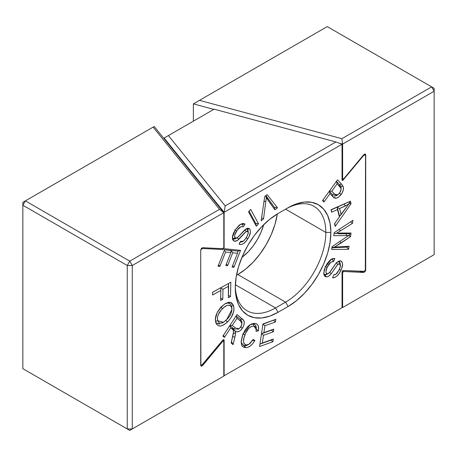 <?xml version="1.0" encoding="UTF-8"?>
<svg xmlns="http://www.w3.org/2000/svg" width="457" height="457" viewBox="0 0 457 457"><rect width="100%" height="100%" fill="white"/><g stroke="black" fill="none" stroke-linecap="round" stroke-linejoin="round"><path stroke-width="0.69" d="M325.841 232.413A56.919 32.864 120 0 0 285.591 209.175L288.11 207.724A60.478 34.921 -60 0 1 330.874 232.413L325.841 232.413L285.591 209.175A56.919 32.864 -60 0 1 314.05 206.358A56.919 32.864 -60 0 1 325.841 232.413A56.919 32.864 -60 0 1 285.591 302.128L237.794 274.531L245.649 269.11L253.201 262.101L260.159 253.789L266.254 244.489L271.264 234.555L274.983 224.376L277.33 213.95A56.919 32.864 120 0 1 237.794 274.531L285.591 302.128L275.531 307.938L235.349 284.74L275.531 307.938A56.919 32.864 -60 0 1 247.071 310.76A56.919 32.864 -60 0 1 235.298 286.116A56.919 32.864 120 0 0 275.531 307.938L285.591 302.128A56.919 32.864 120 0 0 325.841 232.413L330.874 232.413L330.051 223.256L327.618 215.396L323.665 209.14L318.346 204.73L311.868 202.331L304.476 202.034L296.45 203.856L288.11 207.724L278.045 213.533L269.704 219.297L261.678 226.741L254.286 235.572L247.808 245.455L242.49 256.011L238.537 266.825L236.103 277.496L235.281 287.607L236.103 296.764L238.537 304.625L242.49 310.88L247.808 315.29L254.286 317.689L261.678 317.986L269.704 316.164L278.045 312.297L288.11 306.487L296.45 300.723L304.476 293.28L311.868 284.448L318.346 274.566L323.665 264.009L327.618 253.189L330.051 242.524L330.874 232.413A60.478 34.921 -60 0 1 288.11 306.487L285.591 302.128L288.11 306.487L278.045 312.297L275.531 307.938L278.045 312.297A60.478 34.921 -60 0 1 235.281 287.607A60.478 34.921 -60 0 1 278.045 213.533L288.11 207.724L285.591 209.175L325.841 232.413M201.508 249.048L200.714 250.35L201.297 249.276L202.634 248.499L222.913 249.499L223.719 249.031L224.119 248.048L224.119 212.328L342.036 144.246L342.036 179.967L342.344 180.475M364.189 155.037L363.092 155.5L363.515 155.614L342.841 180.372L363.515 155.614L364.857 154.843L365.526 155.717L365.526 269.099L364.857 270.744L363.515 271.521L343.241 270.521L342.436 270.984L342.036 271.972L342.036 307.692L224.119 375.774L224.119 340.054L223.719 339.528L222.913 339.991L202.634 364.4L201.297 365.177L200.629 364.303L201.297 365.177L200.806 364.926M331.656 212.219L337.506 209.517L339.38 216.984L334.547 223.724L335.215 226.415L351.079 203.719L350.439 201.183L331.022 209.717L331.656 212.219L331.022 209.717L331.416 209.717L331.656 212.219L331.416 209.717L331.022 209.717L350.439 201.183L344.281 204.045L345.264 205.993L348.885 204.016L339.517 216.247L337.306 207.449L336.952 207.278L339.585 208.546L341.105 214.596L349.993 202.44L347.983 204.57L339.585 208.546L336.98 207.261L344.281 204.045L345.264 205.993L339.585 208.546L341.105 214.596L339.517 216.247L339.38 216.984L339.517 216.241L337.306 207.449L337.506 209.517L337.306 207.449L336.952 207.278L331.416 209.717L350.439 201.183L351.079 203.719L349.319 203.399L351.079 203.719L335.215 226.415L334.798 223.37L335.215 226.415L334.547 223.724L339.38 216.984L337.506 209.517L331.656 212.219M325.287 267.117L324.15 270.224L323.847 274.514L324.916 276.382L327.086 276.851L329.08 275.914L331.239 273.76L337.466 264.7L338.62 263.935L339.945 264.163L340.402 266.214L339.225 269.796L336.832 273.503L335.267 274.537L333.793 274.748L332.593 277.73L333.679 277.765L334.872 277.445L337.3 275.777L339.385 273.115L341.625 268.63L342.601 264.323L342.127 262.05L341.51 261.301L340.128 260.821L338.323 261.313L335.541 263.86L329.554 272.566L327.806 273.794L327.001 273.817L326.081 272.96L325.921 271.309L327.406 266.808L330.954 262.187L333.673 261.393L334.832 258.451L332.245 258.759L330.297 259.913L327.109 263.672L325.287 267.117L323.705 273.235L325.812 276.816C327.589 277.119 329.4 276.102 331.239 273.76L337.712 264.472L339.442 263.895L340.431 265.711L339.225 269.796L335.872 274.246L333.793 274.748L332.593 277.73C335.986 277.667 338.797 275.12 341.013 270.098C343.207 265.443 343.093 262.375 340.659 260.896L338.214 261.37L335.929 263.386L330.337 271.607L328.412 273.543L327.001 273.817C325.533 272.652 325.573 270.515 327.115 267.414C328.834 263.54 331.022 261.535 333.673 261.393L332.016 259.233L334.832 258.451L331.371 259.182L325.287 267.117M215.995 321.831L215.715 321.14L215.767 322.665C218.035 327.263 221.896 327.069 227.352 322.076L225.729 320.237L227.352 322.076C232.699 316.724 234.772 311.234 233.561 305.613L231.55 305.956L233.561 305.613L230.585 302.374L225.627 303.379L221.714 306.43L217.132 312.622L215.287 319.637L215.767 322.665L216.492 324.15L218.823 325.915L220.371 326.047L222.336 325.544L225.878 323.385L229.008 320.34L231.236 317.341L233.67 311.657L234.013 309.418L233.561 305.613L231.79 302.962L230.437 302.334L228.843 302.243L225.267 303.591L220.08 308.178L217.315 312.262L215.915 315.644L215.31 318.935L215.767 322.665L215.333 319.369M262.958 323.939L259.582 346.515L272.909 341.727L273.309 339.065L262.341 343.001L263.489 335.312L273.377 331.765L273.772 329.114L263.889 332.662L264.923 325.75L275.474 321.962L275.874 319.294L262.958 323.939L275.874 319.294L262.918 324.219L275.874 319.294L275.474 321.962L273.549 320.386L275.474 321.962L264.923 325.75L262.998 324.179L264.923 325.75L263.889 332.662L261.575 333.747L271.458 330.2L273.377 331.765L263.489 335.312L261.501 333.69L263.489 335.312L262.341 343.001L260.01 344.092L270.984 340.157L272.909 341.727L259.582 346.515L262.958 323.939M248.534 211.848L256.337 226.221L258.496 223.776L250.699 209.403L248.534 211.848L250.699 209.403L258.496 223.776L255.703 223.353L249.105 211.203L255.703 223.353L258.496 223.776L256.337 226.221L255.703 223.353L256.337 226.221L248.534 211.848M212.636 292.183L212.574 294.999L220.84 290.475L220.622 300.466L222.77 299.289L222.993 289.298L228.626 286.213L228.369 297.758L230.517 296.582L230.836 282.22L212.636 292.183L230.836 282.22L212.636 292.217L230.836 282.22L230.517 296.582L228.426 295.313L230.517 296.582L228.369 297.758L228.397 283.591L228.626 286.213L222.993 289.298L220.611 287.853L222.993 289.298L222.77 299.289L220.674 298.015L222.77 299.289L220.622 300.466L220.868 288.013L220.84 290.475L212.574 294.999L212.636 292.183M264.74 196.539L261.124 220.782L263.535 218.863L266.317 197.63L274.908 209.814L277.462 207.781L267.168 194.608L264.74 196.539L267.168 194.608L277.462 207.781L274.314 207.227L265.831 195.493L274.314 207.227L277.462 207.781L274.908 209.814L274.314 207.227L274.908 209.814L267.808 199.943L267.665 198.229L267.808 199.943L265.603 195.767L266.317 197.63L263.535 218.863L261.575 217.749L263.535 218.863L261.124 220.782L264.74 196.539M240.593 250.356L224.918 248.739L218.029 266.22L219.88 266.408L225.552 252.03L230.882 252.584L225.775 265.546L227.615 265.728L232.722 252.767L237.526 253.264L232.07 267.099L233.921 267.294L240.593 250.356L237.749 251.104L231.093 250.419L232.722 252.767L227.615 265.728L226.392 263.975L227.615 265.728L225.775 265.546L230.882 252.584L231.276 250.687L224.524 249.739L237.749 251.104L240.593 250.356L233.921 267.294L232.693 265.517L233.921 267.294L232.07 267.099L237.526 253.264L237.92 251.356L237.526 253.264L232.722 252.767L231.093 250.419L230.882 252.584L225.552 252.03L224.324 250.259L225.552 252.03L219.88 266.408L218.652 264.637L219.88 266.408L218.029 266.22L224.918 248.739L240.593 250.356M242.781 225.569L242.124 224.353L244.992 224.016L240.531 224.198L235.138 230.077L233.521 233.053L232.522 236.138L232.482 238.908L232.87 239.999L234.607 241.267L237.354 240.456L245.169 232.333L247.031 231.282L248.1 231.996L248.242 233.493L246.312 237.851L243.524 241.039L241.987 241.61L240.696 241.33L239.057 244.141L241.039 244.626L243.438 243.667L245.752 241.513L248.174 238.126L249.293 236.006L250.482 231.705L250.013 229.437L248.459 228.277L247.328 228.334L244.878 229.751L237.583 237.48L235.852 238.206L234.767 237.429L234.784 234.847L237.366 229.945L240.936 226.706L243.392 226.803L244.992 224.016L242.753 223.439L239.257 225.095L235.138 230.077L232.362 237.686L233.538 240.782C234.972 241.736 236.715 241.262 238.754 239.359L246.152 231.545L247.734 231.522L248.277 232.95L246.312 237.851L243.301 241.176L240.696 241.33L239.057 244.141C241.93 245.26 244.832 243.484 247.757 238.811C250.585 234.527 251.127 231.156 249.391 228.694L246.174 228.826L238.445 236.709L236.994 237.886L235.172 237.943C234.178 236.166 234.658 233.864 236.612 231.036C238.868 227.437 241.13 226.026 243.392 226.803L243.387 226.786M245.386 345.698L244.672 345.669L246.226 344.944L244.278 343.944L243.427 341.533L243.969 337.752L245.706 333.084L248.722 328.389L251.327 326.464L253.818 326.052L255.137 326.481L256.023 327.6L256.086 331.359L258.411 330.845L258.628 329.348L258.131 325.538L257.554 324.653L255.903 323.607L254.109 323.385L251.556 323.956L248.037 326.298L244.998 330.154L242.381 335.769L241.13 341.493L241.656 345.303L242.587 346.56L243.867 347.291L245.94 347.64L247.797 347.343L250.419 345.926L252.875 343.475L254.92 340.442L253.155 339.448L249.922 343.618L248.008 344.721L244.672 345.669L246.603 345.481L248.939 344.292L246.226 344.944C243.004 343.778 242.581 340.391 244.963 334.787C247.083 329.211 250.03 326.304 253.818 326.052L256.291 329.343L256.086 331.359L258.411 330.845C259.182 326.292 258.016 323.813 254.903 323.407L250.316 324.567L242.816 334.593L241.102 342.333L245.358 347.611C248.876 347.737 252.064 345.343 254.92 340.442L251.921 340.716M237.029 314.587L222.873 336.135L224.41 337.415L230.694 327.84L233.047 329.863L233.527 330.925L233.401 333.45L231.156 343.041L233.087 344.647L235.326 335.107L235.315 331.331L236.886 331.805L238.725 331.548L240.685 330.274L242.861 327.475L244.249 323.733L244.329 322.345L243.535 320.277L237.029 314.587L242.17 318.866L240.371 319.472L240.668 321.3L241.907 323.727L240.85 326.869L238.954 328.743L235.612 328.12L233.704 328.772L233.144 328.36L233.601 331.662L231.156 343.041L233.087 344.647L231.522 341.568L233.087 344.647L234.927 337.1L235.532 333.176L235.315 331.331C237.526 332.599 239.896 331.553 242.427 328.189C244.935 323.619 244.849 320.511 242.17 318.866L240.371 319.472L240.668 321.3L237 318.243L232.316 325.373L235.612 328.12L233.704 328.772L232.739 327.926L233.144 328.36L233.259 330.137L230.694 327.84L229.831 325.544L230.694 327.84L224.41 337.415L222.873 336.135L237.029 314.587M340.294 230.951L352.518 223.313L352.975 220.251L334.216 232.653L333.759 235.703L348.651 235.515L332.125 246.626L331.691 249.499L348.634 249.276L349.079 246.277L334.415 247.123L350.525 236.623L351.062 233.019L336.495 233.219L340.294 230.951L339.288 229.3L340.294 230.951L352.518 223.313L350.428 221.931L352.518 223.313L352.975 220.251L334.216 232.653L333.759 235.703L348.651 235.515L332.125 246.626L331.691 249.499L348.634 249.276L346.629 247.14L348.634 249.276L349.079 246.277L346.629 247.14L336.723 247.563L346.629 247.14L349.079 246.277L334.415 247.123L341.002 243.101L339.894 241.387L341.002 243.101L350.525 236.623L348.714 235.475L350.525 236.623L351.062 233.019L349.068 233.687L351.062 233.019L339.648 233.053L333.998 233.641L336.495 233.219L340.294 230.951M341.139 189.209L340.916 186.605L341.139 189.209L339.682 192.991L337.763 194.876L334.49 194.094L332.507 194.665L332.702 196.516L330.028 193.614L323.927 202.028L323.173 199.675L323.927 202.028L330.028 193.614L333.456 197.235L336.375 198.212L338.871 196.921L341.876 193.38L343.327 189.889L343.264 186.804L342.247 184.999L337.546 179.835L322.545 200.532L323.927 202.028L322.545 200.532L337.546 179.835L341.476 184.097L339.511 184.697L339.819 186.667L340.979 188.238L340.916 186.605L339.968 185.205L339.631 184.822L339.819 186.667L337.157 183.771L331.799 191.169L334.49 194.094L332.536 194.693L329.308 191.197L332.507 194.665L332.702 196.516C334.861 199.298 337.683 198.612 341.168 194.453C343.43 191.18 344.018 188.37 342.921 186.016L341.476 184.097L339.511 184.697L336.438 181.36L339.631 184.822M338.997 261.958L339.654 262.135L338.997 261.958M364.857 270.744L365.349 269.933L365.714 270.058L365.714 154.86L365.714 270.058L365.046 271.704L363.703 272.475L359.402 271.315L363.703 272.475L343.784 271.498L342.624 272.503L342.624 307.51L342.624 272.503L342.036 272.343L342.624 272.503L343.784 271.498L363.703 272.475L365.046 271.704L365.714 270.058L365.337 269.956L365.526 155.717L364.857 154.843L365.349 155.094M252.395 238.211A35.755 20.645 -60 0 1 249.916 241.953A35.755 20.645 120 0 0 252.395 238.211M164.12 138.043L164.12 138.768L164.12 138.043L224.119 212.328L164.12 138.043L214.122 109.172L335.929 141.967L225.192 205.896L168.393 135.569L164.12 138.043M201.96 364.989L222.913 339.991L223.719 339.528L224.119 340.054L224.119 375.774L223.804 375.386L224.119 375.774L342.036 307.692L225.192 375.151L342.036 307.692L342.036 271.972L342.436 270.984L343.241 270.521L364.189 271.327M343.241 180.024L342.036 179.704L343.241 180.024M342.841 180.372L342.436 180.492L342.036 179.967L342.036 144.246L224.119 212.328L225.192 205.896L335.929 141.967L342.036 144.246L335.929 141.967L214.122 109.172L168.393 135.569L225.192 205.896L224.119 212.328L224.119 248.048L223.719 249.031L222.913 249.499L222.239 248.659L222.913 249.499L202.634 248.499L202.12 247.86L202.634 248.499L201.965 248.694M224.119 340.054L223.719 339.528M223.804 247.66L224.119 248.048L223.804 247.66L223.804 212.665L154.203 126.492L223.804 212.665L223.804 247.677L222.645 248.682L202.725 247.705L201.383 248.477L200.714 250.122L200.897 365.943L202.057 366L200.897 365.943L200.714 365.32L200.714 250.122L201.383 248.477L202.725 247.705L222.645 248.682L223.804 247.677M236.48 275.291L237.794 274.531L236.48 275.291M263.729 224.65L260.907 232.544L257.451 239.405L253.241 245.832L248.431 251.573L241.873 257.451A39.313 22.696 -60 0 0 263.729 224.65M277.987 213.568L285.591 209.175L277.987 213.568M224.119 375.774L225.192 375.151L224.119 375.774M263.878 201.251L265.911 201.457L263.878 201.251M240.291 224.45L241.233 224.267M242.13 224.353L242.781 224.25M243.484 224.159L244.992 224.016L243.392 226.803M234.841 229.871L236.612 231.036L234.841 229.871M232.659 237.994L232.407 237.103L233.144 238.645L235.172 237.943L233.144 238.645L234.064 239.051L236.138 238.36L235.052 238.92L233.636 238.948M246.226 229.088L247.346 229.403L249.391 228.694L247.346 229.403L247.951 230.111L248.265 231.996L247.728 229.762M246.015 237.663L247.757 238.811L246.015 237.663M242.507 241.622L239.605 242.41L242.507 241.622M247.454 229.488L247.734 231.522L247.454 229.488L246.283 229.083M248.214 232.55L248.265 231.996M245.009 229.5L246.152 231.545L245.009 229.5M237.212 237.503L238.754 239.359L237.212 237.503M233.264 238.737L233.538 240.782L233.144 238.645M271.458 330.2L261.575 333.747L273.772 329.114L271.458 330.2L273.772 329.114L273.377 331.765L271.458 330.2M270.984 340.157L260.01 344.092L273.309 339.065L270.984 340.157L273.309 339.065L272.909 341.727L270.984 340.157M254.92 340.442L253.155 339.448L248.939 344.292M247.534 345.098L246.083 345.612M244.843 345.686L245.358 347.611L244.843 345.686M244.672 345.669L242.736 344.955L244.672 345.669M241.656 343.715L241.822 344.007M253.315 324.139L254.903 323.407L253.355 324.139L255.349 324.99L253.315 324.139L253.818 326.052L253.315 324.139L252.63 324.116L253.315 324.139M249.768 324.904L252.63 324.116M256.943 329.503L258.411 330.845L256.943 329.503M255.726 325.47L256.291 328.097L256.097 326.327M251.95 324.179L251.247 324.327M242.656 333.953L244.963 334.787L242.656 333.953M225.01 303.756L227.986 303.014L229.917 303.637L227.986 303.014L225.649 303.465M230.894 304.63L231.253 305.242M231.55 305.956L231.888 307.515L231.55 305.967M221.936 323.133L222.708 322.682M217.241 323.362L219.857 323.882L218.355 323.864L216.698 322.888M230.882 304.613L229.917 303.637M215.71 321.128L217.709 320.785C216.904 316.615 218.48 312.594 222.45 308.726L220.828 306.887L222.45 308.726C226.666 304.476 229.717 304.071 231.602 307.498L231.928 309.566L226.586 319.809L223.473 322.254L217.709 320.785L215.721 321.151M231.928 309.566L231.888 307.515M233.59 330.485L233.213 328.469L233.276 329.109L235.315 331.331L233.276 329.109L233.544 330.085M232.242 327.486L229.86 325.504L232.242 327.486L232.476 329.326L232.242 327.486M229.894 325.447L232.316 325.373L229.894 325.447M240.999 320.06L241.456 320.671M241.77 321.351L241.907 322.231L241.77 321.351M240.388 326.824L242.427 328.189L240.388 326.824M241.907 323.727L241.907 322.231M235.646 329.748L236.086 329.828M234.464 329.229L233.704 328.772L234.464 329.229M237.68 329.474L238.954 328.743M236.138 315.947L237 318.243L236.138 315.947M236.138 315.941L240.371 319.472L236.138 315.941M233.247 333.113L235.532 333.176L233.247 333.113M223.542 335.118L224.41 337.415L223.542 335.118M232.424 336.626L234.927 337.1L232.424 336.626M235.612 328.12L232.316 325.373L237 318.243L241.085 321.699L241.736 322.739L241.873 324.247L241.107 326.447L239.457 328.406L237.937 329.086L235.612 328.12M231.602 307.498L231.888 310.417L231.562 312.114L230.065 315.53L227.832 318.523L223.947 321.962L221.285 323.088L220.08 323.088L218.612 322.339L217.418 319.466L217.703 316.301L218.275 314.61L221.234 309.989L223.981 307.35L227.14 305.356L229.625 305.276L230.465 305.756L231.602 307.498M330.731 259.593L332.016 259.233L330.725 259.593M332.61 259.045L334.832 258.451L333.673 261.393L332.016 259.233M325.156 266.568L327.115 267.414L325.156 266.568M326.726 274.474L325.167 274.623L327.001 273.817L325.167 274.623L326.692 274.491M325.167 274.623L324.807 274.474M328.412 273.543L327.343 274.154M338.814 261.707L340.659 260.896L337.883 261.712M338.945 261.741L339.442 263.895L338.945 261.741L339.625 262.107M340.099 262.752L340.368 263.62M339.083 269.264L341.013 270.098L339.083 269.264M334.792 274.868L335.872 274.246M336.272 262.604L337.712 264.472L336.272 262.604M329.406 272.183L331.239 273.76L329.406 272.183M325.327 274.657L325.812 276.816L325.327 274.657M350.028 234.675L349.068 233.687L338.191 233.773L339.648 233.053L338.191 233.773L346.098 233.738L346.652 235.606L346.098 233.738L349.068 233.687L350.028 234.675L348.651 235.515L350.028 234.675M331.799 247.871L336.723 247.563L338.134 246.854L336.723 247.563L331.799 247.871M331.919 247.585L334.415 247.123L331.919 247.585M349.993 202.44L348.897 201.988L349.993 202.44M329.377 191.106L331.799 191.169L329.377 191.106M340.294 185.599L340.602 186.022M333.781 195.722L335.358 196.036L336.9 195.356M336.181 195.767L334.987 196.064M336.403 181.418L337.157 183.771L336.403 181.418M340.859 186.485L342.921 186.016L340.859 186.485L341.025 186.947M341.099 187.313L341.133 188.13M339.203 192.957L341.168 194.453L339.203 192.957M334.53 196.019L333.799 195.733M330.028 193.614L329.269 191.255L330.028 193.614M339.682 192.991L338.266 194.528L336.215 195.208L334.958 194.539L331.799 191.169L337.157 183.771L340.979 188.238L340.933 190.523L339.682 192.991M342.624 307.51L342.036 307.355L342.624 307.51L434.15 254.669L342.624 307.51M365.714 154.86L365.046 153.986L363.703 154.763L343.784 178.744L342.624 179.075L342.624 144.069L434.15 91.223L434.15 254.669L434.15 91.223L431.637 86.87L327.235 26.592L199.475 100.357L341.87 138.694L431.637 86.87L341.87 138.694L342.624 144.069L342.624 179.075L342.036 178.916L343.784 178.744L363.703 154.763L365.046 153.986L365.714 154.86L364.052 154.409L365.714 154.86M193.368 103.882L193.368 121.151L193.368 103.882L213.767 109.377L193.368 103.882L199.475 100.357L193.368 103.882M338.797 143.035L342.624 144.069L434.15 91.223L434.15 88.321L431.637 86.87L434.15 91.223L434.15 88.321L327.235 26.592L199.475 100.357L341.87 138.694L342.624 144.069L338.797 143.035M343.784 271.498L342.344 271.11L343.784 271.498M434.15 254.669L431.637 256.12L434.15 254.669M365.046 153.986L365.531 154.238M202.714 365.429L222.645 341.436L223.804 341.099L223.804 376.111L132.279 428.952L132.279 265.506L223.804 212.665L132.279 265.506L132.279 428.952L129.765 430.408L25.364 370.13L129.765 430.408L219.526 378.579L129.765 430.408L132.279 428.952L127.246 428.952L22.85 368.679L22.85 205.233L127.246 265.506L127.246 428.952L129.765 430.408L22.85 368.679L25.364 370.13L22.85 368.679L22.85 205.233L25.364 200.88L153.129 127.115L219.526 209.323L129.765 261.153L25.364 200.88L129.765 261.153L127.246 265.506L132.279 265.506L129.765 261.153L127.246 265.506L132.279 265.506L129.765 261.153L219.526 209.323L223.804 212.665L219.526 209.323L153.129 127.115L154.203 126.492L22.85 202.331L22.85 205.233L25.364 200.88L22.85 202.331L22.85 205.233L127.246 265.506L127.246 428.952L132.279 428.952L223.804 376.111L223.804 341.099L222.913 339.997L223.804 341.099L222.645 341.436L202.725 365.417L202.228 364.806L202.725 365.417L202.057 366M222.188 340.865L222.645 341.436L222.188 340.865M219.526 378.579L223.804 376.111L219.526 378.579M201.383 366.188L200.903 365.954M236.994 237.886L235.789 238.583M242.187 241.822L243.301 241.176M248.277 232.95L248.277 231.676M256.291 329.343L256.291 327.966M223.473 322.254L222.279 322.945M233.601 331.662L233.601 330.754M364.983 154.86L363.886 154.563M340.431 265.711L340.431 264.46M337.763 194.876L336.558 195.567"/></g></svg>
